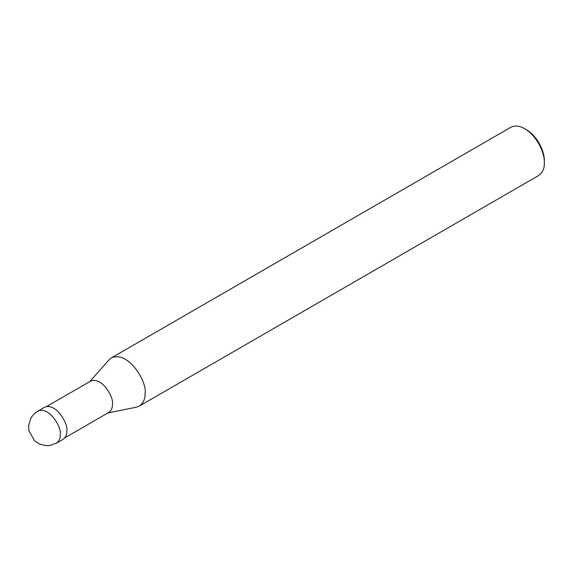 <?xml version="1.0" encoding="UTF-8"?>
<svg xmlns="http://www.w3.org/2000/svg" width="573" height="573" viewBox="0 0 573 573"><rect width="100%" height="100%" fill="white"/><g stroke="black" fill="none" stroke-linecap="round" stroke-linejoin="round"><path stroke-width="0.86" d="M56.419 443.216L62.98 439.427C65.694 437.414 66.977 434.585 66.826 430.925C68.559 424.414 56.283 402.275 44.415 407.267L35.082 413.018L32.124 416.213L30.655 418.598L28.65 425.438L28.958 430.889L34.638 440.866L39.487 444.054L46.22 445.672L49.572 445.543L56.419 443.216C59.134 441.21 60.416 438.374 60.265 434.714C61.999 428.203 49.715 406.064 37.854 411.056M64.813 437.829L108.698 412.496C111.348 410.54 112.594 407.775 112.444 404.209C114.134 397.855 102.166 376.275 90.598 381.145L46.714 406.479M107.831 412.997L136.403 407.174L139.289 406.085C143.365 403.077 145.291 398.822 145.062 393.336C147.662 383.566 129.24 350.361 111.441 357.853L109.056 359.815L89.732 381.647M139.289 406.085L538.584 175.56C542.652 172.545 544.579 168.297 544.35 162.811C544.823 154.739 538.57 137.112 524.66 128.703C519.539 125.709 514.898 125.243 510.736 127.328L111.441 357.853M544.35 162.811L544.35 160.913C544.78 153.521 539.05 137.355 526.301 129.648L524.66 128.703"/></g></svg>
